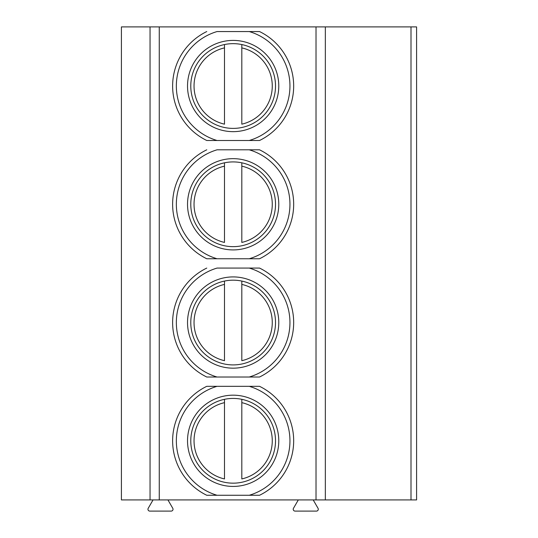 <?xml version="1.0" encoding="UTF-8"?>
<svg xmlns="http://www.w3.org/2000/svg" width="538" height="538" viewBox="0 0 538 538"><rect width="100%" height="100%" fill="white"/><g stroke="black" fill="none" stroke-linecap="round" stroke-linejoin="round"><path stroke-width="0.81" d="M410.998 26.9L121.413 26.9L121.413 499.923L416.587 499.923L416.587 26.9L410.998 26.9L410.998 499.923M167.943 499.923L172.779 508.309A1.863 1.863 0 0 1 171.171 511.1L149.82 511.1A1.863 1.863 0 0 1 148.206 508.309L153.048 499.923M313.203 499.923L318.039 508.309A1.863 1.863 0 0 1 316.431 511.1L295.08 511.1A1.863 1.863 0 0 1 293.466 508.309L298.308 499.923M325.335 26.9L325.335 499.923M206.767 495.269A60.525 60.525 0 0 1 206.767 386.324L259.531 386.324A60.525 60.525 0 0 1 259.531 495.269L206.767 495.269A60.525 60.525 0 0 1 206.767 386.324L217.056 386.324A56.799 56.799 0 0 0 217.056 495.269M206.767 377.017A60.525 60.525 0 0 1 206.767 268.072A60.525 60.525 0 0 0 206.767 377.017L217.056 377.017A56.799 56.799 0 0 1 217.056 268.072L259.531 268.072A60.525 60.525 0 0 1 259.531 377.017L249.242 377.017L259.531 377.017A60.525 60.525 0 0 0 259.531 268.072M206.767 258.758A60.525 60.525 0 0 1 206.767 149.813A60.525 60.525 0 0 0 206.767 258.758L217.056 258.758A56.799 56.799 0 0 1 217.056 149.813L259.531 149.813A60.525 60.525 0 0 1 259.531 258.758L249.242 258.758L259.531 258.758A60.525 60.525 0 0 0 259.531 149.813M206.767 140.499A60.525 60.525 0 0 1 206.767 31.554A60.525 60.525 0 0 0 206.767 140.499L217.056 140.499A56.799 56.799 0 0 1 217.056 31.554L259.531 31.554A60.525 60.525 0 0 1 259.531 140.499L249.242 140.499L259.531 140.499A60.525 60.525 0 0 0 259.531 31.554M249.242 31.554A56.799 56.799 0 0 1 249.242 140.499L217.056 140.499M187.527 86.026A45.629 45.629 0 0 1 233.149 40.404A45.629 45.629 0 0 1 278.778 86.026A45.629 45.629 0 0 1 233.149 131.655A45.629 45.629 0 0 1 187.527 86.026M275.517 86.026A42.367 42.367 0 0 1 233.149 128.394A42.367 42.367 0 0 1 190.782 86.026A42.367 42.367 0 0 1 233.149 43.659A42.367 42.367 0 0 1 275.517 86.026M224.494 44.553L224.494 47.889L224.494 44.553M224.494 124.164L224.494 47.889A39.106 39.106 0 0 0 224.494 124.164M241.811 44.553L241.811 47.889L241.811 44.553M241.811 124.164L241.811 47.889A39.106 39.106 0 0 1 241.811 124.164M187.527 440.797A45.629 45.629 0 0 1 233.149 395.174A45.629 45.629 0 0 1 278.778 440.797A45.629 45.629 0 0 1 233.149 486.426A45.629 45.629 0 0 1 187.527 440.797M275.517 440.797A42.367 42.367 0 0 1 233.149 483.164A42.367 42.367 0 0 1 190.782 440.797A42.367 42.367 0 0 1 233.149 398.429A42.367 42.367 0 0 1 275.517 440.797M241.811 399.324L241.811 478.934A39.106 39.106 0 0 0 241.811 402.659L241.811 399.324M224.494 399.324L224.494 402.659L224.494 399.324M224.494 478.934L224.494 402.659A39.106 39.106 0 0 0 224.494 478.934M249.242 386.324A56.799 56.799 0 0 1 249.242 495.269L259.531 495.269A60.525 60.525 0 0 0 259.531 386.324M249.242 268.072A56.799 56.799 0 0 1 249.242 377.017L217.056 377.017M187.527 322.544A45.629 45.629 0 0 1 233.149 276.915A45.629 45.629 0 0 1 278.778 322.544A45.629 45.629 0 0 1 233.149 368.167A45.629 45.629 0 0 1 187.527 322.544M275.517 322.544A42.367 42.367 0 0 1 233.149 364.912A42.367 42.367 0 0 1 190.782 322.544A42.367 42.367 0 0 1 233.149 280.177A42.367 42.367 0 0 1 275.517 322.544M224.494 281.071L224.494 284.407L224.494 281.071M224.494 360.682L224.494 284.407A39.106 39.106 0 0 0 224.494 360.682M241.811 281.071L241.811 284.407L241.811 281.071M241.811 360.682L241.811 284.407A39.106 39.106 0 0 1 241.811 360.682M249.242 149.813A56.799 56.799 0 0 1 249.242 258.758L217.056 258.758M187.527 204.285A45.629 45.629 0 0 1 233.149 158.656A45.629 45.629 0 0 1 278.778 204.285A45.629 45.629 0 0 1 233.149 249.914A45.629 45.629 0 0 1 187.527 204.285M275.517 204.285A42.367 42.367 0 0 1 233.149 246.653A42.367 42.367 0 0 1 190.782 204.285A42.367 42.367 0 0 1 233.149 161.918A42.367 42.367 0 0 1 275.517 204.285M224.494 162.812L224.494 166.148L224.494 162.812M224.494 242.423L224.494 166.148A39.106 39.106 0 0 0 224.494 242.423M241.811 162.812L241.811 166.148L241.811 162.812M241.811 242.423L241.811 166.148A39.106 39.106 0 0 1 241.811 242.423M316.021 26.9L316.021 499.923M159.261 26.9L159.261 499.923M150.048 26.9L150.048 499.923"/></g></svg>
